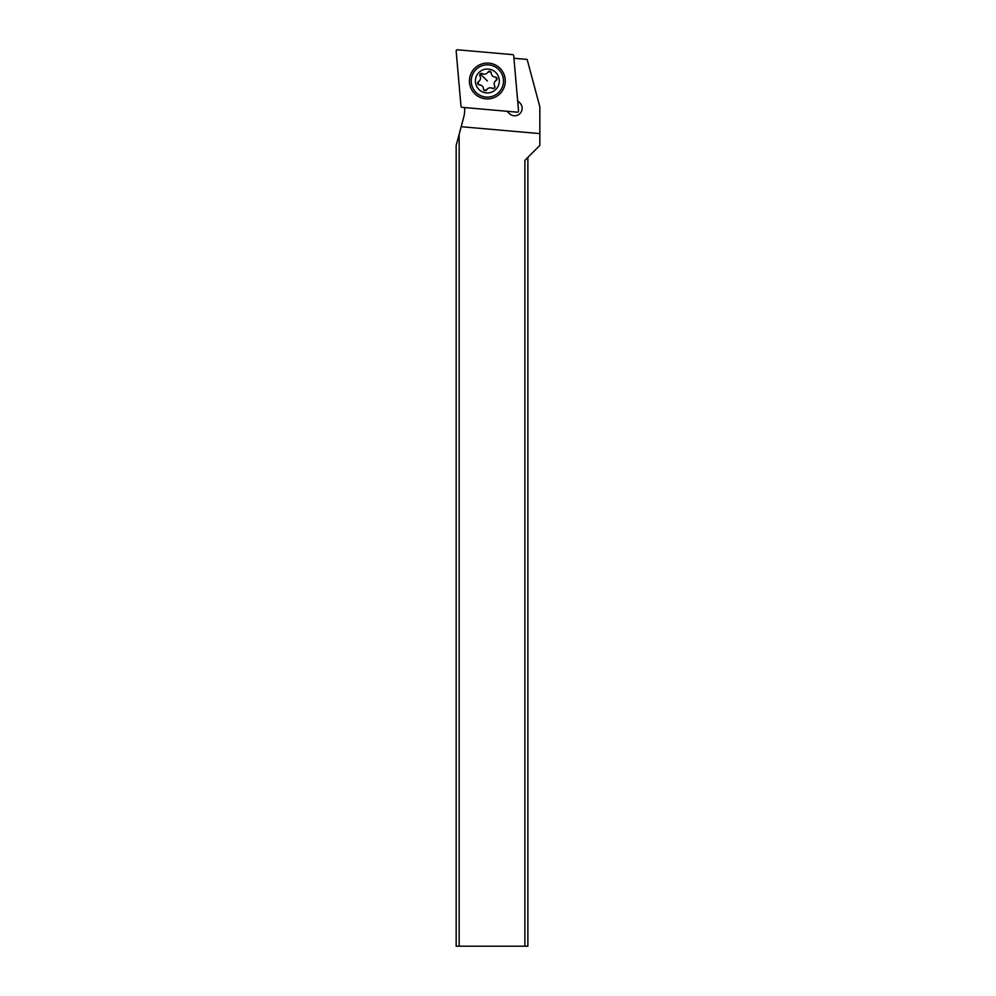 <?xml version="1.0" encoding="UTF-8"?>
<svg xmlns="http://www.w3.org/2000/svg" width="996" height="996" viewBox="0 0 996 996"><rect width="100%" height="100%" fill="white"/><g stroke="black" fill="none" stroke-linecap="round" stroke-linejoin="round"><path stroke-width="1.49" d="M457.463 49.8L512.629 54.631A1.195 1.195 0 0 1 513.712 55.714L518.543 110.88A1.195 1.195 0 0 1 517.248 112.175L462.082 107.344A1.195 1.195 0 0 1 460.999 106.261L456.168 51.095A1.195 1.195 0 0 1 457.463 49.8L512.629 54.631A1.195 1.195 0 0 1 513.712 55.714L518.543 110.88A1.195 1.195 0 0 1 517.248 112.175L462.082 107.344A1.195 1.195 0 0 1 460.999 106.261L456.168 51.095A1.195 1.195 0 0 1 457.463 49.8M474.681 68.313A17.928 17.928 0 0 0 474.681 93.661A17.928 17.928 0 0 0 500.029 93.661A17.928 17.928 0 0 0 500.029 68.313A17.928 17.928 0 0 0 474.681 68.313M513.936 58.266L527.145 59.424L539.832 106.784L539.832 145.416L524.892 160.356L524.892 946.2L527.88 946.2L527.88 157.368M524.892 946.2L456.168 946.2L456.168 145.416L463.688 117.354A29.88 29.88 0 0 0 464.634 107.568M507.089 111.278L509.379 113.581A7.47 7.47 0 0 0 521.568 111.154A7.47 7.47 0 0 0 519.949 103.011L517.659 100.721M461.173 126.716L539.832 133.601M459.156 134.261L459.156 946.2M498.772 69.571A16.135 16.135 0 0 1 498.772 92.391A16.135 16.135 0 0 1 475.951 92.391A16.135 16.135 0 0 1 475.951 69.571A16.135 16.135 0 0 1 498.772 69.571M478.902 89.441A11.952 11.952 0 0 1 478.902 72.534A11.952 11.952 0 0 1 495.809 72.534A11.952 11.952 0 0 1 495.809 89.441A11.952 11.952 0 0 1 478.902 89.441M490.729 71.762L491.24 72.982L490.729 71.762A1.743 1.743 0 0 0 487.99 72.11A4.133 4.133 0 0 1 482.375 73.617A1.743 1.743 0 0 0 479.985 75.995A4.133 4.133 0 0 1 478.478 81.622A1.743 1.743 0 0 0 479.35 84.872A4.133 4.133 0 0 1 483.471 88.993A1.743 1.743 0 0 0 486.72 89.852A4.133 4.133 0 0 1 492.348 88.345A1.743 1.743 0 0 0 494.726 85.967A4.133 4.133 0 0 1 496.232 80.352A1.743 1.743 0 0 0 495.361 77.103A4.133 4.133 0 0 1 491.24 72.982A1.743 1.743 0 0 0 490.729 71.762L487.99 72.11M496.232 80.352L496.581 77.613L495.361 77.103M492.348 88.345L494.439 88.071L494.726 85.967M483.981 90.213L483.471 88.98L483.981 90.213L486.72 89.852M480.47 85.034L478.13 84.361L479.35 84.872L478.13 84.361L478.478 81.622M482.375 73.617L480.271 73.903L479.985 75.995M487.355 80.987L480.271 73.903"/></g></svg>
